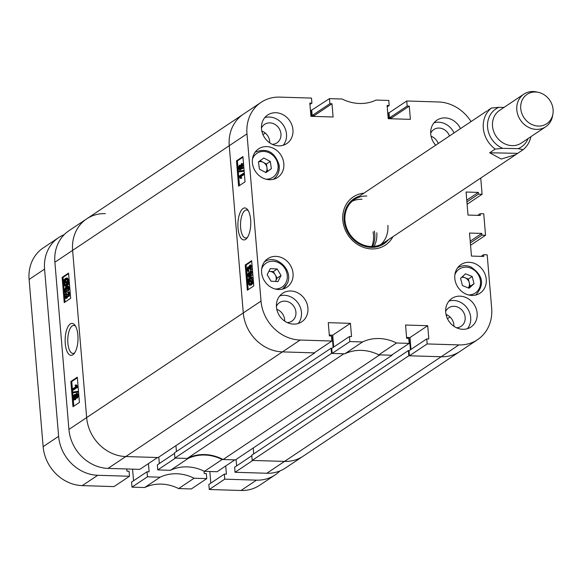 <?xml version="1.0" encoding="UTF-8"?>
<svg xmlns="http://www.w3.org/2000/svg" width="582" height="582" viewBox="0 0 582 582"><rect width="100%" height="100%" fill="white"/><g stroke="black" fill="none" stroke-linecap="round" stroke-linejoin="round"><path stroke-width="0.87" d="M243.036 208.516A15.998 6.417 -88.2 0 0 238.031 228.151A15.998 6.417 -88.2 0 0 245.626 239.369A15.998 6.417 -88.2 0 0 246.703 238.402A15.998 6.417 -88.2 0 0 250.747 224.135A15.998 6.417 -88.2 0 0 247.583 209.658A15.998 6.417 -88.2 0 0 243.036 208.516M248.281 210.72A14.012 5.624 -88.2 0 0 246.572 209.993A14.012 5.624 -88.2 0 0 245.015 210.488A14.012 5.624 -88.2 0 0 240.519 225.772A14.012 5.624 -88.2 0 0 245.72 238.002A14.012 5.624 -88.2 0 0 247.285 237.514A14.012 5.624 -88.2 0 0 247.466 237.376M293.575 324.116A17.176 15.125 56.3 0 0 301.731 321.831A17.176 15.125 56.3 0 0 306.91 303.433A17.176 15.125 56.3 0 0 290.796 290.985A17.176 15.125 56.3 0 0 282.648 293.27A17.176 15.125 56.3 0 0 277.461 311.676A17.176 15.125 56.3 0 0 293.575 324.116M298.188 323.512A17.176 15.125 56.3 0 0 299.606 305.695A17.176 15.125 56.3 0 0 284.351 295.292A17.176 15.125 56.3 0 0 279.738 295.896M278.611 145.856A17.176 15.125 56.3 0 0 286.759 143.572A17.176 15.125 56.3 0 0 291.946 125.174A17.176 15.125 56.3 0 0 275.824 112.726A17.176 15.125 56.3 0 0 267.676 115.01A17.176 15.125 56.3 0 0 262.489 133.416A17.176 15.125 56.3 0 0 278.611 145.856M283.216 145.253A17.176 15.125 56.3 0 0 284.642 127.436A17.176 15.125 56.3 0 0 269.379 117.033A17.176 15.125 56.3 0 0 264.774 117.644M460.478 128.629A17.176 15.125 56.3 0 0 445.063 117.906A17.176 15.125 56.3 0 0 436.915 120.19A17.176 15.125 56.3 0 0 435.692 145.187M454.033 132.936A17.176 15.125 56.3 0 0 438.617 122.213A17.176 15.125 56.3 0 0 434.012 122.824M462.814 329.296A17.176 15.125 56.3 0 0 470.969 327.011A17.176 15.125 56.3 0 0 476.149 308.613A17.176 15.125 56.3 0 0 460.035 296.165A17.176 15.125 56.3 0 0 451.879 298.45A17.176 15.125 56.3 0 0 446.7 316.855A17.176 15.125 56.3 0 0 462.814 329.296M467.426 328.692A17.176 15.125 56.3 0 0 468.845 310.875A17.176 15.125 56.3 0 0 453.589 300.472A17.176 15.125 56.3 0 0 448.977 301.076M287.268 322.581A11.123 9.792 56.3 0 0 291.924 321.111A11.123 9.792 56.3 0 0 295.278 309.188A11.123 9.792 56.3 0 0 284.838 301.134A11.123 9.792 56.3 0 0 279.564 302.611A11.123 9.792 56.3 0 0 276.414 306.343M284.678 321.104A11.123 9.792 56.3 0 0 276.792 309.304M456.506 327.761A11.123 9.792 56.3 0 0 461.162 326.291A11.123 9.792 56.3 0 0 464.516 314.367A11.123 9.792 56.3 0 0 454.076 306.314A11.123 9.792 56.3 0 0 448.802 307.791A11.123 9.792 56.3 0 0 445.652 311.523M453.916 326.284A11.123 9.792 56.3 0 0 446.03 314.484M449.493 135.97A11.123 9.792 56.3 0 0 439.112 128.055A11.123 9.792 56.3 0 0 433.83 129.531A11.123 9.792 56.3 0 0 430.687 133.263M438.217 143.507A11.123 9.792 56.3 0 0 431.058 136.224M272.296 144.329A11.123 9.792 56.3 0 0 276.952 142.852A11.123 9.792 56.3 0 0 280.306 130.928A11.123 9.792 56.3 0 0 269.873 122.875A11.123 9.792 56.3 0 0 264.592 124.352A11.123 9.792 56.3 0 0 261.449 128.084M269.706 142.845A11.123 9.792 56.3 0 0 261.82 131.045M278.72 289.516A17.176 15.125 56.3 0 0 286.875 287.232A17.176 15.125 56.3 0 0 292.055 268.833A17.176 15.125 56.3 0 0 275.941 256.386A17.176 15.125 56.3 0 0 267.785 258.67A17.176 15.125 56.3 0 0 262.606 277.076A17.176 15.125 56.3 0 0 278.72 289.516M269.502 179.722A17.176 15.125 56.3 0 0 277.65 177.437A17.176 15.125 56.3 0 0 282.837 159.039A17.176 15.125 56.3 0 0 266.723 146.591A17.176 15.125 56.3 0 0 258.568 148.876A17.176 15.125 56.3 0 0 253.388 167.281A17.176 15.125 56.3 0 0 269.502 179.722M471.922 295.43A17.176 15.125 56.3 0 0 480.077 293.146A17.176 15.125 56.3 0 0 485.257 274.748A17.176 15.125 56.3 0 0 469.143 262.3A17.176 15.125 56.3 0 0 460.988 264.584A17.176 15.125 56.3 0 0 455.808 282.99A17.176 15.125 56.3 0 0 471.922 295.43M363.845 193.188A28.954 25.499 56.3 0 0 353.238 196.934A28.954 25.499 56.3 0 0 342.813 220.2A28.954 25.499 56.3 0 0 358.548 245.058A28.954 25.499 56.3 0 0 385.408 245.087A28.954 25.499 56.3 0 0 392.93 236.721M241.174 168.845L240.526 169.791L239.158 169.922L240.526 169.791M241.319 163.629L242.898 165.215L241.726 168.656L240.453 167.965L239.624 169.762L238.271 168.329L239.267 165.303L240.279 165.863L241.872 163.44L243.567 164.197M243.763 166.488L242.629 168.685L241.188 168.845L242.629 168.685M244.156 171.21L238.576 171.923L238.511 171.188L243.334 170.424L243.4 171.166L238.576 171.923M244.418 174.302L240.919 176.644L241.777 178.034L241.254 178.39L240.351 178.361L238.94 176.281L243.509 173.225L243.596 174.229L240.017 176.615L240.883 178.012L240.351 178.361M242.978 157.169L237.383 160.908L239.449 185.556M250.777 266.156L250.151 268.848L248.71 269.03L247.852 267.938L247.263 269.546L248.078 270.361L247.757 271.467L248.339 271.408M248.747 267.967L248.165 269.575L248.972 270.39L248.652 271.488M249.001 271.43L248.099 271.401L246.797 269.881L247.794 266.912L248.805 267.378L249.794 265.123L250.355 264.934L252.093 265.741M252.282 267.975L251.242 270.084L250.34 270.055L250.958 267.051L249.882 266.127L249.249 268.819L248.71 269.03M248.208 272.696L247.757 275.41L248.361 276.377L249.656 275.963L248.921 274.486L250.187 271.227L250.864 270.994L251.911 272.58L249.94 276.69L248.412 277.294L247.277 275.599L248.208 272.696L249.118 272.791M249.256 273.685L248.66 275.432L249.256 276.406M250.864 270.994L252.595 271.656M252.77 273.773L250.835 276.719L248.412 277.294M247.787 278.713L248.456 279.258L249.918 277.607L250.98 277.243L252.515 279.724L252.653 283.681L251.984 283.136L250.515 284.94L249.431 285.311L247.881 282.765L248.187 280.058L247.612 279.593L247.787 278.713L248.747 278.793M250.98 277.243L251.882 277.265L253.17 278.509M253.388 281.171L253.519 282.663M253.592 283.572L252.653 283.681M252.879 283.165L251.417 284.962L249.431 285.311M251.722 261.282L246.121 265.021L248.194 289.669M387.219 106.819L389.198 105.502L388.776 100.453L376.118 100.06A44.167 38.892 56.3 0 1 342.129 99.02L329.47 98.634L329.892 103.683L331.987 103.749L333.1 116.997L310.933 116.32L309.82 103.072L311.923 103.13L311.494 98.089L279.746 97.114A39.263 34.571 56.3 0 0 261.114 102.33A39.263 34.571 56.3 0 0 246.979 133.875L261.02 301.09A39.263 34.571 56.3 0 0 300.145 340.048L282.416 351.892L314.171 352.867L331.893 341.023L300.145 340.048M331.893 341.023L331.471 335.974L329.376 335.909L328.263 322.661L350.429 323.337L351.543 336.585L349.447 336.527L349.869 341.576L332.14 353.42L344.799 353.805L362.528 341.961L349.869 341.576M427.152 343.94L409.422 355.784L441.171 356.751A39.263 34.571 56.3 0 0 459.802 351.535A39.263 34.571 -123.7 0 1 441.171 356.751L458.9 344.908L427.152 343.94L426.722 338.891L428.818 338.957L427.705 325.702L405.545 325.025L406.658 338.273L408.753 338.338L409.175 343.387L396.517 343.002A44.167 38.892 56.3 0 0 362.528 341.961M458.9 344.908A39.263 34.571 56.3 0 0 477.531 339.692A39.263 34.571 56.3 0 0 491.666 308.147L487.185 254.829L483.591 254.72L483.737 256.458L471.456 256.08L469.521 233.047L481.801 233.426L481.947 235.157L485.541 235.266L470.547 245.284M477.669 215.362L480.15 213.703L483.744 213.812L485.541 235.266M480.15 213.703L480.296 215.442L468.015 215.064L466.08 192.031L478.36 192.409L478.506 194.141L482.1 194.25L467.106 204.267M480.739 178.048L482.1 194.25M471.042 121.573A39.263 34.571 56.3 0 0 438.501 101.974L406.745 100.999L407.174 106.048L409.27 106.113L410.383 119.361L388.216 118.684L387.103 105.437L389.198 105.502M310.482 110.9L329.47 98.634M387.757 113.272L389.023 112.843L389.445 117.891L391.541 117.957L391.613 118.793M409.422 355.784L409.001 350.735L426.722 338.891M410.979 349.411L409.983 337.545L406.585 337.444M396.517 343.002L378.787 354.845L391.446 355.231L409.175 343.387M378.787 354.845A44.167 38.892 56.3 0 0 344.799 353.805M332.14 353.42L331.718 348.371L349.447 336.527M333.697 347.047L332.7 335.181L350.429 323.337M329.303 335.079L332.7 335.181M108.048 468.394L125.777 456.55L157.526 457.525L139.804 469.368L108.048 468.394A39.263 34.571 -123.7 0 1 68.923 429.436L86.653 417.592A39.263 34.571 56.3 0 0 125.777 456.55L282.416 351.892L314.767 352.881L158.129 457.539L125.777 456.55A39.263 34.571 -123.7 0 1 86.653 417.592L243.291 312.934A39.263 34.571 56.3 0 0 282.416 351.892A39.263 34.571 -123.7 0 1 243.291 312.934L229.25 145.718A39.263 34.571 -123.7 0 1 243.385 114.174A39.263 34.571 56.3 0 0 229.25 145.718L72.612 250.376A39.263 34.571 -123.7 0 1 86.747 218.825A39.263 34.571 56.3 0 0 72.612 250.376L86.653 417.592L72.612 250.376L54.883 262.22A39.263 34.571 -123.7 0 1 69.018 230.668L261.114 102.33M311.741 110.478L312.163 115.527L314.258 115.592L314.331 116.422M389.023 112.843L406.745 100.999M245.226 264.992L247.343 290.236L253.788 285.929L251.671 260.685L245.226 264.992L246.121 265.021M236.481 160.879L238.605 186.116L245.051 181.81L242.927 156.573L236.481 160.879L237.383 160.908M409.983 337.545L427.705 325.702M481.118 256.378L483.591 254.72M470.205 241.174L481.801 233.426M470.351 242.905L481.947 235.157M466.764 200.157L478.36 192.409M466.909 201.896L478.506 194.141M391.541 117.957L409.27 106.113M389.445 117.891L407.174 106.048M314.258 115.592L331.987 103.749M312.163 115.527L329.892 103.683M309.937 104.454L311.923 103.13M252.515 279.724L253.272 279.753M252.246 282.335L253.148 282.357M252.901 282.867L253.534 282.881M250.515 284.94L251.417 284.962M248.412 282.445L249.518 284.271L251.489 282.736L248.652 280.437L248.412 282.445L249.307 282.474L250.005 284.169M249.554 280.459L249.307 282.474M250.013 278.611L248.951 279.658L251.788 281.957L251.984 280.044L250.886 278.291L250.013 278.611L250.907 278.64L249.845 279.687L251.926 281.368M251.293 278.422L250.907 278.64M248.951 279.658L249.845 279.687M248.354 273.656L248.929 273.678M247.896 274.377L248.798 274.406M247.757 275.41L248.66 275.432M251.911 272.58L252.675 272.602M249.94 276.69L250.835 276.719M250.806 272.034L249.402 274.377L250.507 275.25L251.453 272.943L250.282 272.216L251.184 272.245L250.304 274.406L250.573 275.206M249.402 274.377L250.304 274.406M250.064 275.402L250.507 275.25M249.794 265.123L251.424 266.752L250.34 270.055M247.794 266.912L249.074 266.818M247.808 270.412L248.972 270.39M249.132 268.2L250.034 268.229M249.249 268.819L250.151 268.848M247.263 269.546L248.165 269.575M251.424 266.752L252.181 266.774M243.509 173.225L244.331 173.247M243.596 174.229L244.411 174.251M240.017 176.615L240.919 176.644M240.883 178.012L241.777 178.034M243.4 171.166L244.156 171.188M243.334 170.424L244.091 170.446M239.267 165.303L240.548 165.193M242.898 165.215L243.654 165.244M239.631 166.212L238.744 168.009L239.529 168.765L240.148 167.056L239.355 166.306L239.871 166.321M238.744 168.009L240.424 168.795M240.25 166.336L239.638 168.038M241.799 164.495L240.613 166.772L241.639 167.66L242.432 165.528L241.406 164.633L242.119 164.655M240.613 166.772L241.515 166.794L241.756 167.572M242.301 164.662L241.515 166.794M241.254 167.791L241.639 167.66M380.839 244.527A26.175 23.047 56.3 0 0 387.867 225.365M376.78 232.771A26.175 23.047 -123.7 0 1 374.073 246.397M359.385 196.17A27.048 23.818 56.3 0 0 344.799 224.499A27.048 23.818 56.3 0 0 371.127 247.35A27.048 23.818 56.3 0 0 388.463 239.704M366.813 196.032A26.175 23.047 56.3 0 0 354.394 199.51A26.175 23.047 56.3 0 0 346.494 227.547A26.175 23.047 56.3 0 0 371.054 246.513A26.175 23.047 56.3 0 0 383.473 243.036L515.863 154.586L501.218 159.046L489.673 152.775L495.217 149.072A26.175 23.047 -123.7 0 1 483.329 128.346A26.175 23.047 -123.7 0 1 491.404 108.041L487.811 110.449M362.004 199.248A26.175 23.047 56.3 0 0 352.103 201.285M331.544 353.398L343.86 353.776L187.222 458.427L174.898 458.056L331.544 353.398L331.107 348.189L331.944 348.218M223.088 459.525L379.726 354.875L392.05 355.253L235.404 459.904L223.088 459.525A44.167 38.892 56.3 0 0 204.784 454.564A44.167 38.892 56.3 0 0 187.222 458.427M446.329 315.691L447.303 315.044M477.531 339.692L285.435 468.037A39.263 34.571 -123.7 0 1 266.803 473.253L235.055 472.278L252.777 460.435L284.533 461.41A39.263 34.571 56.3 0 0 303.164 456.193A39.263 34.571 -123.7 0 1 284.533 461.41L252.181 460.42L251.744 455.211L408.382 350.56L409.226 350.582M253.723 453.887L253.228 447.995M174.898 458.056L174.462 452.847L331.107 348.189M176.441 451.523L175.946 445.63M311.144 110.464L311.581 115.665L313.676 115.731L313.734 116.407M261.02 301.09L243.291 312.934L229.25 145.718L246.979 133.875M314.767 352.881L314.731 352.488M331.536 336.716L332.235 336.738L333.13 347.425M392.05 355.253L392.013 354.853M410.412 349.789L409.517 339.102L408.811 339.088M266.803 473.253L441.171 356.751L408.819 355.762L408.382 350.56M388.42 112.828L388.856 118.03L390.959 118.095L391.009 118.772M252.181 460.42L408.819 355.762M331.573 337.182L332.235 336.738M408.855 339.546L409.517 339.102M388.201 118.473L388.856 118.03M389.991 118.743L390.959 118.095M310.919 116.109L311.581 115.665M312.709 116.378L313.676 115.731M373.062 231.891A26.175 23.047 -123.7 0 1 371.774 246.521A26.175 23.047 56.3 0 0 372.32 245.08M374.35 231.032A26.175 23.047 -123.7 0 1 372.691 246.499M265.807 172.519L267.494 171.304L266.963 167.667A6.54 5.762 56.3 0 0 263.195 162.32A6.54 5.762 56.3 0 0 258.415 161.927M265.952 172.592L259.477 169.187L258.415 161.898L263.821 158.028L270.295 161.44L271.365 168.722L265.952 172.592M260.103 160.69L266.432 164.022L270.295 161.44M265.668 172.447A6.54 5.762 56.3 0 0 266.963 167.667L266.432 164.022M267.494 171.304L271.365 168.722M275.461 281.462L275.628 281.142A6.54 5.762 56.3 0 0 275.25 274.842A6.54 5.762 56.3 0 0 269.866 271.387A6.54 5.762 56.3 0 0 268.84 271.423M271.016 281.208L267.174 274.704L270.266 268.6L277.199 269.008L281.041 275.512L277.949 281.608L271.016 281.208M268.884 271.328L273.336 271.59L277.199 269.008M273.336 271.59L277.17 278.094L281.041 275.512M275.446 281.462A6.54 5.762 56.3 0 0 275.628 281.142L277.17 278.094M474.024 283.696L472.206 276.486L465.491 273.809L460.595 278.342L462.414 285.551L469.128 288.228L474.024 283.696L470.154 286.279L468.335 279.069L464.982 277.73A6.54 5.762 56.3 0 0 461.606 277.41M470.154 286.279L468.372 287.93M468.299 287.901A6.54 5.762 56.3 0 0 469.245 282.677A6.54 5.762 56.3 0 0 464.982 277.73L462.377 276.69M468.335 279.069L472.206 276.486M72.866 354.787A15.998 6.417 -88.2 0 0 73.943 353.82A15.998 6.417 -88.2 0 0 77.988 339.561A15.998 6.417 -88.2 0 0 74.823 325.076A15.998 6.417 -88.2 0 0 70.276 323.941A15.998 6.417 -88.2 0 0 65.271 343.576A15.998 6.417 -88.2 0 0 72.866 354.787M75.529 326.146A14.012 5.624 -88.2 0 0 73.819 325.411A14.012 5.624 -88.2 0 0 72.255 325.905A14.012 5.624 -88.2 0 0 67.767 341.197A14.012 5.624 -88.2 0 0 72.961 353.427A14.012 5.624 -88.2 0 0 74.525 352.932A14.012 5.624 -88.2 0 0 74.714 352.801M78.534 395.011L77.18 393.57L77.646 393.417L76.278 393.548L77.632 394.982L78.534 395.011L77.537 398.03L76.249 398.139L77.537 398.03L76.526 397.477L75.485 399.703L74.03 399.863L75.485 399.703M75.616 394.487L74.176 394.647L75.449 395.345L76.278 393.548M77.333 391.38L78.228 391.41L78.294 392.152L72.568 392.886L72.51 392.144L77.333 391.38L77.391 392.123L72.568 392.886M75.551 384.942L76.453 384.971L77.864 387.059L73.296 390.115L72.394 390.086L72.314 389.082L75.886 386.688L75.027 385.299L75.551 384.942L76.969 387.03L72.394 390.086M77.355 377.783L71.753 381.523L72.386 389.031M72.474 390.086L72.648 392.123M72.714 392.886L73.041 396.851M73.237 399.143L73.827 406.171M65.562 293.248L64.951 296.26L66.028 297.184L66.654 294.492L67.199 294.274L68.058 295.372L68.64 293.764L67.825 292.95L67.803 291.902L69.105 293.423L68.116 296.391L67.105 295.925L66.115 298.18L64.478 296.551L65.562 293.248L66.464 293.277L66.122 297.111M67.199 294.274L68.094 294.303L68.952 295.394M69.105 293.423L70.007 293.452L69.047 291.873L67.803 291.902M70.007 293.452L69.011 296.42L67.73 296.522L69.011 296.42M67.999 295.954L67.01 298.21L65.555 298.37L67.01 298.21M68.443 286.955L67.148 287.37L67.898 289.174M67.687 290.542L65.941 292.339L65.039 292.31L63.991 290.731L65.97 286.62L67.497 286.009L68.625 287.712L69.527 287.741L68.596 290.644L67.694 290.614L68.145 287.901L67.374 286.904M67.497 286.009L68.392 286.038L69.527 287.741M63.249 279.629L63.925 280.168L65.388 278.371L67.374 278.021L68.923 280.568L68.618 283.281L69.193 283.74L69.018 284.62L67.454 284.052L65.984 285.697L66.886 285.726L64.922 286.068L63.387 283.579L63.656 280.975L63.002 280.444L63.249 279.629L64.195 279.695M68.349 284.081L66.886 285.726M68.611 273.664L63.016 277.403L63.212 279.76M63.285 280.677L63.409 282.161M63.634 284.824L64.035 289.56M64.209 291.677L64.522 295.358M64.711 297.591L65.082 302.051M217.079 471.733L204.42 471.34L222.149 459.496L234.808 459.889L217.079 471.733M170.431 470.3L157.773 469.914L175.502 458.07L188.161 458.456L170.431 470.3A44.167 38.892 -123.7 0 1 204.42 471.34M157.773 469.914L157.351 464.865L174.513 453.4M159.33 463.541L158.791 457.096M68.923 429.436L54.883 262.22M235.055 472.278L234.626 467.23L251.788 455.764M236.612 465.913L236.066 459.46M188.161 458.456A44.167 38.892 -123.7 0 1 222.149 459.496M105.378 213.616A39.263 34.571 56.3 0 0 86.747 218.825M70.677 298.311L68.56 273.074L62.114 277.381L64.231 302.618L70.677 298.311M79.421 402.424L77.304 377.187L70.859 381.494L72.976 406.731L79.421 402.424M71.753 381.523L70.859 381.494M63.016 277.403L62.114 277.381M66.472 277.992L68.021 280.539L67.716 283.252L68.618 283.281M67.716 283.252L69.193 283.74M68.29 283.71L68.123 284.598M65.984 285.697L64.922 286.068M68.021 280.539L68.923 280.568M65.482 279.367L64.413 280.575L67.25 282.874L67.497 280.859L66.384 279.033L65.482 279.367L66.377 279.396L65.315 280.597L67.403 282.292M64.413 280.575L65.315 280.597M66.799 279.171L66.377 279.396M63.918 283.267L65.017 285.013L66.959 283.652L64.122 281.346L63.918 283.267L64.82 283.288L65.511 284.911M65.017 281.375L64.82 283.288M67.541 286.926L66.253 287.341L67.148 287.37M66.253 287.341L66.988 288.825L67.883 288.854M66.988 288.825L65.722 292.084L66.617 292.113M65.722 292.084L65.039 292.31M68.625 287.712L67.694 290.614M65.846 287.901L64.457 290.367L65.621 291.087L66.501 288.927L65.402 288.054L66.195 288.083M64.457 290.367L65.351 290.389L65.613 291.095M65.104 291.276L65.621 291.087M66.297 288.083L65.351 290.389M65.628 297.322L66.028 297.184M65.708 294.216L66.603 294.237M64.951 296.26L65.846 296.282M67.199 294.419L68.101 294.441M76.911 386.375L77.813 386.404M76.969 387.03L77.864 387.059M77.391 392.123L78.294 392.152M77.632 394.982L76.635 398.001L75.631 397.448L74.583 399.674L73.005 398.088L74.176 394.647M76.649 394.451L75.762 396.247L76.555 396.997L77.166 395.294L76.38 394.538L76.882 394.56M75.762 396.247L77.45 397.026M77.275 394.567L76.657 396.277M74.656 395.52L73.478 397.775L74.503 398.677L75.289 396.538L74.263 395.651L74.976 395.673M73.478 397.775L74.372 397.804L74.612 398.59M74.103 398.808L74.503 398.677M75.165 395.68L74.372 397.804M538.503 126.076A17.671 15.561 56.3 0 0 552.9 114.014A17.671 15.561 56.3 0 0 538.437 92.371A17.671 15.561 56.3 0 0 535.338 91.992A17.671 15.561 56.3 0 0 520.759 108.696A17.671 15.561 56.3 0 0 538.503 126.076M552.9 114.014L552.551 115.985A19.628 17.285 -123.7 0 1 545.705 126.781A19.628 17.285 -123.7 0 1 536.553 129.393A19.628 17.285 -123.7 0 1 517.995 115.251A19.628 17.285 -123.7 0 1 523.887 94.131A19.628 17.285 -123.7 0 1 533.039 91.52A19.628 17.285 -123.7 0 1 536.48 91.934L538.437 92.371M545.705 126.781L521.399 143.019A19.628 17.285 -123.7 0 1 512.247 145.631A19.628 17.285 -123.7 0 1 493.696 131.488A19.628 17.285 -123.7 0 1 499.589 110.369L523.887 94.131M504.005 107.415L498.876 107.314A22.902 20.166 56.3 0 0 487.607 127.553A22.902 20.166 56.3 0 0 502.688 148.337L518.235 148.657A22.902 20.166 56.3 0 0 528.1 138.538M495.217 149.072L502.688 148.337M530.849 136.697A26.175 23.047 -123.7 0 1 523.131 149.647L515.863 154.586M518.235 148.657L523.131 149.647M498.876 107.314L491.404 108.041M489.673 152.775L517.587 153.35M206.77 478.622L191.296 488.96L178.638 488.567L194.104 478.237L206.77 478.622L206.341 473.573L204.246 473.508L204.049 471.158M144.649 487.527L131.99 487.141L147.457 476.803L160.115 477.196L144.649 487.527A44.167 38.892 -123.7 0 1 178.638 488.567M131.99 487.141L131.561 482.092L147.035 471.755L149.13 471.82L148.439 463.592M133.547 480.768L132.565 469.143M129.488 476.258L114.014 486.596L82.266 485.621A39.263 34.571 -123.7 0 1 43.141 446.663L29.1 279.447A39.263 34.571 -123.7 0 1 43.235 247.896L58.702 237.565A39.263 34.571 56.3 0 0 44.574 269.11L58.615 436.325A39.263 34.571 56.3 0 0 97.732 475.283L129.488 476.258L129.066 471.209L126.963 471.144L126.781 468.968M224.317 474.126L224.739 479.168L256.487 480.143A39.263 34.571 56.3 0 0 275.119 474.927L259.652 485.264A39.263 34.571 -123.7 0 1 241.021 490.481L209.265 489.506L208.843 484.457L224.317 474.126L226.413 474.185L225.721 465.956M210.822 483.133L209.847 471.507M160.115 477.196A44.167 38.892 -123.7 0 1 194.104 478.237M275.119 474.927A39.263 34.571 56.3 0 0 279.927 470.954M64.216 234.648A39.263 34.571 56.3 0 0 58.702 237.565M147.457 476.803L147.035 471.755M224.739 479.168L209.265 489.506M262.024 131.881L262.715 131.416M262.977 134.638L265.305 133.082M447.463 318.703L450.032 316.986M278.974 165.252A16.361 14.405 -123.7 0 1 273.358 179.321M265.93 179.191A14.397 12.673 56.3 0 0 277.963 164.801A14.397 12.673 56.3 0 0 266.192 151.749A14.397 12.673 56.3 0 0 252.464 159.039M286.795 284.256A16.361 14.405 -123.7 0 1 282.583 289.116M275.148 288.985A14.397 12.673 56.3 0 0 285.951 282.707A14.397 12.673 56.3 0 0 280 263.479A14.397 12.673 56.3 0 0 262.264 267.509A14.397 12.673 56.3 0 0 261.689 268.833M468.35 294.899A14.397 12.673 56.3 0 0 480.485 283.878A14.397 12.673 56.3 0 0 470.7 268.106A14.397 12.673 56.3 0 0 454.884 274.748M241.021 490.481L256.487 480.143M43.141 446.663L58.615 436.325M44.574 269.11L29.1 279.447M97.732 475.283L82.266 485.621M273.205 179.431C277.861 176.019 279.833 171.224 279.134 165.033C274.828 151.866 266.789 147.595 255.025 152.229M282.423 289.225L286.933 284.111C294.572 271.03 276.195 252.981 264.25 262.024M475.625 295.139C484.908 284.693 483.249 275.242 470.649 266.796C465.891 265.006 461.49 265.385 457.445 267.931M354.394 199.51L486.778 111.06"/></g></svg>
